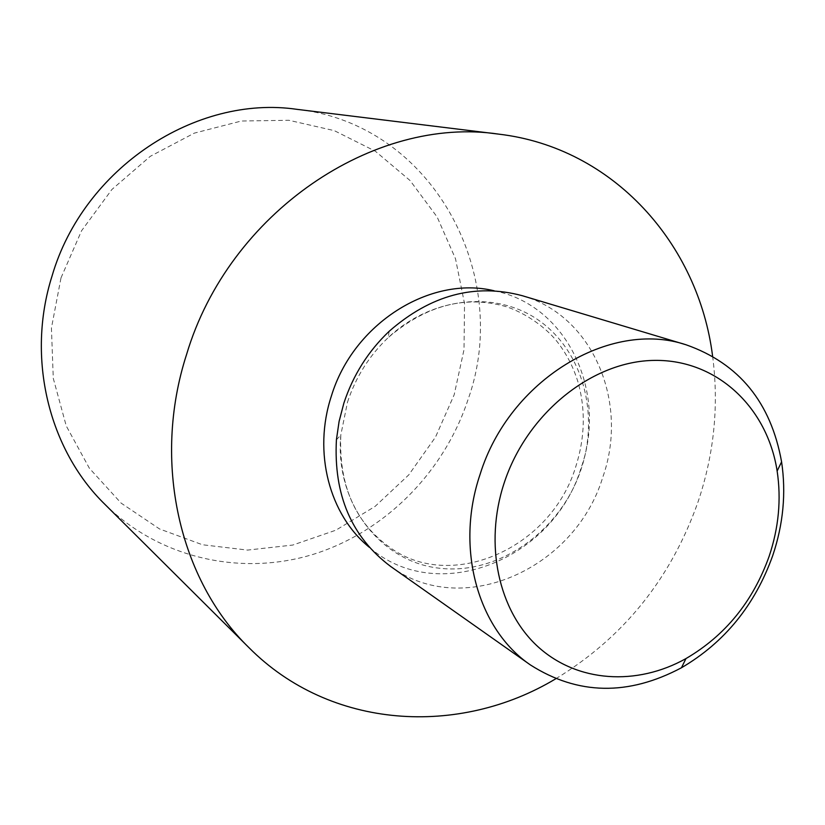 <?xml version="1.0" encoding="UTF-8"?>
<svg xmlns="http://www.w3.org/2000/svg" width="825" height="825" viewBox="0 0 825 825"><rect width="100%" height="100%" fill="white"/><g stroke="black" fill="none" stroke-linecap="round" stroke-linejoin="round"><path stroke-width="0.62" stroke-dasharray="4.12 3.09" d="M522.235 295.69C593.268 315.717 629.197 402.796 602.766 477.262C575.221 568.683 462.598 619.719 390.607 566.414M61.009 277.86L81.572 230.742L111.932 189.451L150.274 156.327L194.277 133.145L241.364 121.017L288.874 120.285L334.28 130.639L375.313 151.192L410.097 180.562L437.168 217.047L455.503 258.741L464.527 303.61L464.021 349.635L454.173 394.783L435.487 437.137L408.757 474.891L375.097 506.395L335.888 530.186L292.751 545.057L247.572 550.089L202.434 544.748L159.524 528.949L121.12 503.116L89.378 468.249L66.258 425.958L53.274 378.355L51.428 328.041L61.009 277.86M104.919 504.353C160.359 559.041 242.199 576.417 313.871 554.142C385.605 531.496 444.17 471.879 468.033 399.568C512.634 275.498 432.95 124.059 296.969 109.343M712.594 356.122C719.008 405.054 714.213 453.461 698.228 501.342C671.251 578.222 623.752 637.385 555.71 678.81M494.123 290.782C567.765 305.24 607.891 392.803 581.14 467.713C553.905 559.381 437.642 606.983 369.394 547.336M347.5 402.157C355.761 377.077 369.311 355.585 388.132 337.673C432.465 295.948 497.588 290.235 540.262 321.42C583.141 352.44 599.383 414.532 581.14 469.157C560.938 530.588 499.527 574.901 440.22 568.312C380.861 562.361 334.558 503.271 340.808 435.022L347.5 402.157M336.414 439.797L340.808 435.022C338.724 485.203 355.08 522.658 389.864 547.398C450.687 592.257 551.007 549.017 575.819 466.517C585.028 437.528 585.709 409.241 577.871 381.635C573.117 366.393 566.012 352.811 556.545 340.9C546.202 328.113 527.092 313.789 506.808 306.859C465.867 294.772 426.308 305.044 388.132 337.673L389.183 331.279"/><path stroke-width="1.24" d="M480.067 474.457C509.159 379.923 610.232 319.192 686.173 344.819C739.128 363.495 770.932 402.507 781.584 461.856C786.225 492.979 783.276 524.215 772.736 555.565C755.05 605.034 724.639 642.438 681.471 667.755C628.217 696.042 577.902 695.124 530.506 665.002C477.974 629.403 454.936 548.501 480.067 474.457M530.506 665.002L390.607 566.414C351.574 537.116 333.506 494.907 336.414 439.797L339.106 421.348L343.87 403.157C353.079 375.189 368.187 351.223 389.183 331.279C430.722 294.948 475.076 283.088 522.235 295.69L686.173 344.819M769.106 556.39C778.717 527.814 781.388 499.362 777.14 471.044C767.374 407.56 717.069 359.576 654.689 360.391C592.443 360.876 526.979 413.067 504.127 483.099C483.924 544.428 498.548 610.809 537.931 646.676C577.397 682.605 636.756 686.122 685.957 658.587C725.268 635.58 752.977 601.507 769.106 556.39M498.702 134.135L296.969 109.343C196.164 94.524 83.562 167.888 52.068 275.942C26.008 358.091 48.881 449.79 104.919 504.353L249.016 647.708C179.633 580.398 151.728 462.227 186.594 354.399C228.865 212.448 374.21 115.304 498.702 134.135C613.522 147.582 698.528 244.128 712.594 356.122M555.71 678.81C458.948 736.921 330.516 729.692 249.016 647.708M369.394 547.336C329.361 515.006 312.747 452.317 331.403 395.99C353.347 323.431 430.351 275.251 494.123 290.782M777.14 471.044L781.584 461.856M685.957 658.587L681.471 667.755"/></g></svg>
